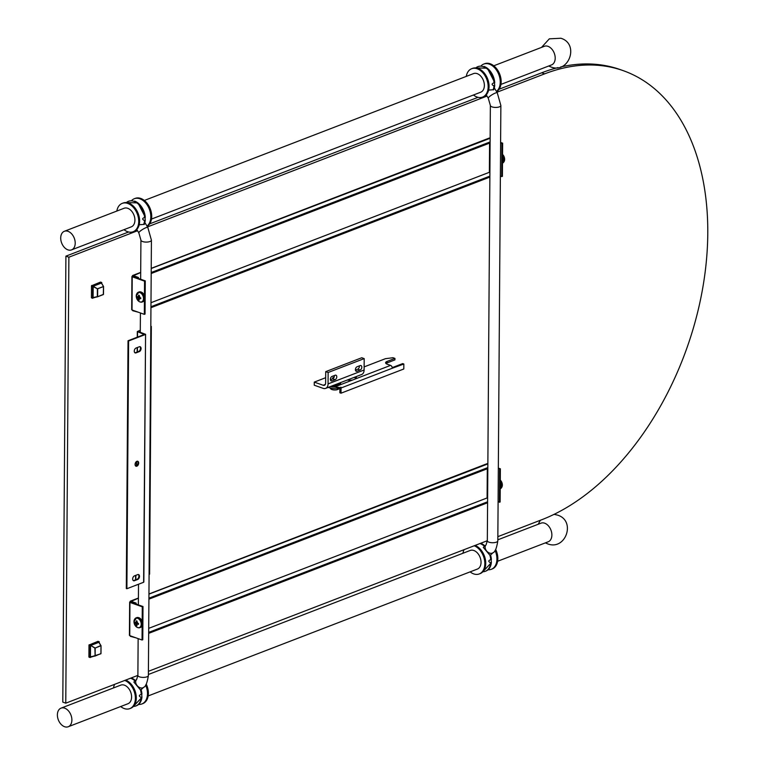 <?xml version="1.0" encoding="UTF-8"?>
<svg xmlns="http://www.w3.org/2000/svg" width="765" height="765" viewBox="0 0 765 765"><rect width="100%" height="100%" fill="white"/><g stroke="black" fill="none" stroke-linecap="round" stroke-linejoin="round"><path stroke-width="1.15" d="M95.051 656.045L100.99 653.578L101.018 645.784M101.018 645.698L95.176 648.041L95.128 655.873L100.913 653.645L101.018 645.698M98.857 642.332L90.681 645.478L95.176 648.041L100.846 645.536L98.857 642.332L100.913 645.536M90.519 645.775L90.433 656.839L95.128 655.873L94.889 648.06L90.681 645.478M94.975 656.064L90.433 656.839M99.335 642.925L99.163 641.778L90.194 645.478L90.117 657.374L93.1 656.466M98.102 641.405L99.163 641.778M137.882 675.38L65.771 703.169L68.879 257.203L137.547 230.743M147.502 226.909L486.989 96.084M496.944 92.24L544.661 73.851A239.961 152.627 -70.5 0 1 623.312 70.686A239.961 152.627 -70.5 0 1 702.308 290.413A239.961 152.627 -70.5 0 1 541.544 519.817L497.852 536.657M487.324 540.712L148.41 671.316M90.146 657.498L88.903 656.944L88.989 645.048L90.194 645.478M88.989 645.048L97.949 641.347M92.651 298.245L91.408 297.7L91.494 285.804L92.708 286.234L92.622 298.12L95.615 297.222M100.617 282.151L101.668 282.534L92.708 286.234M91.494 285.804L100.464 282.103M364.13 366.894L385.426 358.689L392.99 357.714L394.931 358.403L387.061 361.434A5.336 1.97 -179.6 0 0 385.608 362.773A5.336 1.97 -179.6 0 0 387.281 364.216L390.571 365.383L352.608 380.014A6.665 2.458 -179.6 0 1 347.272 380.042M68.879 257.203L65.905 256.151L128.596 231.996M65.771 703.169L62.797 702.117L65.905 256.151M499.096 89.218L541.687 72.799A239.961 152.627 -70.5 0 1 557.972 67.616M560.716 66.957A239.961 152.627 -70.5 0 1 620.339 69.625A239.961 152.627 -70.5 0 1 621.821 70.17M149.653 223.877L478.039 97.327M138.417 598.192L129.935 601.883L129.993 602.447L142.28 606.808L142.998 606.53L129.935 601.883L129.763 635.648L129.706 635.103L130.442 636.356L135.902 637.819M129.763 635.648L142.051 640.009L142.768 639.731L142.998 606.53M136.132 604.082L136.141 603.107L130.691 601.175L129.935 601.883M148.955 594.137L487.86 463.915M498.34 468.094L500.367 468.811L498.331 468.62M491.159 559.588L491.369 562.505L490.709 562.753C488.156 561.634 488.156 560.611 490.728 559.664L491.388 559.416A14.898 10.088 -111.1 0 0 490.518 554.912L489.849 555.17L483.308 547.377L486.062 544.862A5.25 3.739 47.5 0 0 486.397 550.704A5.25 3.739 47.5 0 0 492.277 553.143A5.25 3.739 47.5 0 0 493.148 552.607L490.403 555.132M488.338 569.753A15.195 10.299 -111.1 0 0 491.34 569.294A15.195 10.299 -111.1 0 0 495.07 550.398M487.286 541.553A15.195 10.299 -111.1 0 0 486.301 541.113M470.121 571.866A15.195 10.299 68.9 0 0 473.688 573.893A15.195 10.299 -111.1 0 0 479.253 573.951L480.152 573.607A15.195 10.299 -111.1 0 0 485.421 559.75A15.195 10.299 -111.1 0 0 475.113 545.426M482.858 571.761A14.898 10.088 -111.1 0 0 490.709 562.753L490.049 562.571M491.34 569.294L492.239 568.94A15.195 10.299 -111.1 0 0 495.682 549.423M497.833 539.813L541.037 523.164A9.974 6.751 68.9 0 1 544.68 523.203A9.974 6.751 68.9 0 1 551.642 532.545A9.974 6.751 68.9 0 1 548.209 541.783L497.613 561.271M462.949 553.258A15.195 10.299 68.9 0 1 464.078 549.672M479.253 573.951A15.195 10.299 -111.1 0 0 484.522 560.095A15.195 10.299 -111.1 0 0 474.214 545.77M148.171 695.94L477.37 569.074A9.974 6.751 -111.1 0 0 480.803 559.846A9.974 6.751 -111.1 0 0 473.851 550.504A9.974 6.751 -111.1 0 0 470.198 550.465L148.391 674.481M138.895 704.422A15.195 10.299 -111.1 0 0 141.898 703.953L142.797 703.609A15.195 10.299 -111.1 0 0 146.239 684.092M141.898 703.953A15.195 10.299 -111.1 0 0 145.627 685.067M137.843 676.222A15.195 10.299 -111.1 0 0 136.859 675.772M141.716 694.257L141.927 697.164L140.607 697.231M140.913 689.571L140.406 689.829A14.898 10.088 -111.1 0 1 141.286 694.333L141.946 694.075A14.898 10.088 -111.1 0 0 141.076 689.571L141.831 694.218M133.416 706.42A14.898 10.088 -111.1 0 0 141.267 697.422C138.714 696.303 138.714 695.27 141.286 694.333M120.679 706.535A15.195 10.299 68.9 0 0 124.246 708.553A15.195 10.299 -111.1 0 0 129.811 708.62L130.71 708.266A15.195 10.299 -111.1 0 0 135.979 694.419A15.195 10.299 -111.1 0 0 125.67 680.085M140.397 689.839L133.865 682.045L136.619 679.521A5.25 3.739 47.5 0 0 136.954 685.373A5.25 3.739 47.5 0 0 142.835 687.812A5.25 3.739 47.5 0 0 143.705 687.276L140.961 689.791M145.044 217.384L145.254 220.301L144.595 220.559A14.898 10.088 68.9 0 1 143.657 224.413L144.164 224.547M139.201 224.767L143.648 224.403M126.359 202.591A14.898 10.088 -111.1 0 1 133.932 201.348A14.898 10.088 68.9 0 1 144.614 217.461C142.041 218.408 142.041 219.44 144.595 220.559L143.935 220.368M134.038 231.403L133.139 231.747A15.195 10.299 68.9 0 0 138.369 217.681A15.195 10.299 68.9 0 0 127.774 203.442A15.195 10.299 -111.1 0 0 122.209 203.385L123.108 203.041A15.195 10.299 -111.1 0 1 128.673 203.098A15.195 10.299 68.9 0 1 139.268 217.337A15.195 10.299 68.9 0 1 134.038 231.403A15.195 10.299 68.9 0 1 133.579 231.556M131.762 200.401A15.195 10.299 -111.1 0 1 134.296 198.728A15.195 10.299 -111.1 0 1 139.861 198.785A15.195 10.299 68.9 0 1 150.131 211.58A15.195 10.299 68.9 0 1 147.004 226.086M145.159 217.346L144.614 217.461M122.209 203.385A15.195 10.299 -111.1 0 0 116.835 211.054M124.007 229.663A15.195 10.299 -111.1 0 0 127.573 231.69A15.195 10.299 68.9 0 0 133.139 231.747M71.547 249.887L131.255 226.87A9.974 6.751 -111.1 0 0 134.688 217.643A9.974 6.751 -111.1 0 0 127.736 208.3A9.974 6.751 -111.1 0 0 124.083 208.262L64.375 231.279A9.974 6.751 -111.1 0 0 60.942 240.506A9.974 6.751 -111.1 0 0 67.894 249.849A9.974 6.751 -111.1 0 0 71.547 249.887A9.974 6.751 -111.1 0 0 74.98 240.65A9.974 6.751 -111.1 0 0 68.028 231.317A9.974 6.751 -111.1 0 0 64.375 231.279M147.119 226.268A15.195 10.299 68.9 0 0 151.202 211.895A15.195 10.299 68.9 0 0 140.76 198.441A15.195 10.299 -111.1 0 0 135.204 198.384L134.296 198.728M151.499 219.067L480.697 92.211A9.974 6.751 -111.1 0 0 484.13 82.974A9.974 6.751 -111.1 0 0 477.178 73.641A9.974 6.751 -111.1 0 0 473.525 73.603L144.327 200.459M471.651 68.726L472.55 68.372A15.195 10.299 -111.1 0 1 478.115 68.439A15.195 10.299 68.9 0 1 488.711 82.668A15.195 10.299 68.9 0 1 483.48 96.734L482.581 97.088A15.195 10.299 68.9 0 0 487.812 83.012A15.195 10.299 68.9 0 0 477.217 68.783A15.195 10.299 -111.1 0 0 471.651 68.726A15.195 10.299 -111.1 0 0 466.277 76.395M473.449 95.003A15.195 10.299 -111.1 0 0 477.016 97.031A15.195 10.299 68.9 0 0 482.581 97.088M494.496 82.725L494.697 85.642L493.377 85.699M488.644 90.098L493.09 89.744A14.898 10.088 68.9 0 0 494.037 85.89C491.484 84.772 491.493 83.739 494.056 82.802L494.601 82.687M493.1 89.754L493.607 89.878M481.204 65.733A15.195 10.299 -111.1 0 1 483.738 64.069A15.195 10.299 -111.1 0 1 489.304 64.126A15.195 10.299 68.9 0 1 499.574 76.911A15.195 10.299 68.9 0 1 496.447 91.427M496.562 91.609A15.195 10.299 68.9 0 0 500.645 77.236A15.195 10.299 68.9 0 0 490.202 63.772A15.195 10.299 -111.1 0 0 484.647 63.715L483.738 64.069M493.769 65.8L544.364 46.302A9.974 6.751 68.9 0 1 548.017 46.34A9.974 6.751 68.9 0 1 554.969 55.682A9.974 6.751 68.9 0 1 551.536 64.91L500.941 84.408M148.917 599.158L487.831 468.553M487.305 468.754L487.104 497.948L487.621 498.13M500.234 487.018A4.533 3.07 -111.1 0 0 500.501 485.498A4.533 3.07 -111.1 0 0 500.262 483.805L500.128 502.012L498.101 501.821M499.421 502.289L499.65 469.088M498.216 484.666L498.206 486.215M500.262 483.805L500.367 468.811M502.347 485.106A4.982 3.376 68.9 0 1 501.601 487.554M500.281 480.344A5.25 3.557 68.9 0 1 502.165 485.249A5.25 3.557 68.9 0 1 500.234 488.787L502.356 485.067L500.281 480.076A4.982 3.376 68.9 0 1 502.347 485.029M148.678 633.363L487.592 502.758M148.687 632.378L487.592 501.773M148.716 628.352L487.104 497.948M148.926 598.182L487.831 467.578M142.051 640.009L142.147 625.875M142.185 621.199L142.28 606.808M141.229 624.202A4.982 3.376 -111.1 0 0 137.633 618.283A4.982 3.376 -111.1 0 0 133.98 621.629A4.982 3.376 -111.1 0 0 137.566 627.539A4.982 3.376 -111.1 0 0 141.229 624.202M136.103 621.993A7.899 3.978 -44.6 0 0 135.893 622.471L135.52 622.528A7.899 2.438 4 0 1 134.879 622.184A2.515 1.702 -111.1 0 0 134.869 623.093A7.899 3.376 176.6 0 0 135.52 623.485A7.899 5.068 -163.1 0 0 135.883 623.867A7.899 6.206 -98.7 0 0 136.094 624.431A7.899 5.47 -67.2 0 0 136.294 625.435A2.515 1.702 68.9 0 0 137.012 625.694A7.899 4.542 106.6 0 1 136.839 624.699A7.899 3.041 128 0 1 136.973 624.25A7.899 1.234 160.4 0 0 137.423 624.163A7.899 3.376 176.6 0 0 138.455 624.364A2.515 1.702 -111.1 0 0 138.465 623.456A7.899 2.438 4 0 1 137.432 623.207A7.899 4.131 23.7 0 1 136.983 622.853A7.899 5.269 79.2 0 1 136.859 622.261A7.899 4.542 106.6 0 1 137.04 621.104A2.515 1.702 68.9 0 0 136.333 620.855A7.899 5.47 -67.2 0 0 136.103 621.993L136.925 621.754M135.893 622.471L136.859 622.232M134.869 623.093L137.47 622.261M135.52 623.485L136.964 622.777M135.883 623.867L137.442 623.207M136.094 624.431L137.624 623.905M136.294 625.435L136.887 625.062M136.973 624.25L138.455 623.456M137.423 624.163L138.484 623.609M145.273 280.879L132.211 276.232L132.268 276.796L144.556 281.157L145.273 280.879L145.034 314.08L144.327 314.348L144.422 300.224M151.193 273.507L490.097 142.902M489.581 143.093L489.38 172.288L489.896 172.469M502.509 161.367A4.533 3.07 -111.1 0 0 502.768 159.847A4.533 3.07 -111.1 0 0 502.529 158.145L502.404 176.361L500.377 176.17M501.697 176.638L501.926 143.438L500.606 142.969M500.492 159.015L500.482 160.554M500.606 142.443L502.634 143.16L501.926 143.438M151.231 268.486L490.135 138.264M140.693 272.541L132.211 276.232L132.029 309.988L131.982 309.452L132.718 310.705L138.169 312.168M138.408 278.431L138.417 277.456L132.967 275.524L132.211 276.232M151.202 272.522L490.107 141.917M144.461 295.548L144.556 281.157M132.029 309.988L144.327 314.348M150.954 307.702L489.858 177.097M150.963 306.727L489.868 176.122M150.992 302.701L489.38 172.288M143.495 298.541A4.982 3.376 -111.1 0 0 139.909 292.632A4.982 3.376 -111.1 0 0 136.246 295.978A4.982 3.376 -111.1 0 0 139.842 301.888A4.982 3.376 -111.1 0 0 143.495 298.541M138.379 296.342A7.899 3.978 -44.6 0 0 138.169 296.82L137.796 296.877A7.899 2.438 4 0 1 137.155 296.533A2.515 1.702 -111.1 0 0 137.145 297.442A7.899 3.376 176.6 0 0 137.786 297.834A7.899 5.068 -163.1 0 0 138.159 298.216A7.899 6.206 -98.7 0 0 138.36 298.78A7.899 5.47 -67.2 0 0 138.57 299.784A2.515 1.702 68.9 0 0 139.278 300.033A7.899 4.542 106.6 0 1 139.115 299.048A7.899 3.041 128 0 1 139.249 298.599A7.899 1.234 160.4 0 0 139.699 298.513A7.899 3.376 176.6 0 0 140.731 298.713A2.515 1.702 -111.1 0 0 140.741 297.805A7.899 2.438 4 0 1 139.699 297.556A7.899 4.131 23.7 0 1 139.259 297.203A7.899 5.269 79.2 0 1 139.125 296.61A7.899 4.542 106.6 0 1 139.316 295.453A2.515 1.702 68.9 0 0 138.599 295.204A7.899 5.47 -67.2 0 0 138.379 296.342L139.201 296.103M138.169 296.82L139.134 296.571M137.145 297.442L139.746 296.6M137.786 297.834L139.24 297.126M138.159 298.216L139.718 297.556M138.36 298.78L139.89 298.254M138.57 299.784L139.163 299.411M139.249 298.599L140.731 297.795M139.699 298.513L140.76 297.958M502.529 158.145L502.634 143.16M504.623 159.455A4.982 3.376 68.9 0 1 503.877 161.903M502.557 154.693A5.25 3.557 68.9 0 1 504.431 159.598A5.25 3.557 68.9 0 1 502.509 163.136L504.632 159.416L502.557 154.425A4.982 3.376 68.9 0 1 504.623 159.378M113.507 687.926A15.195 10.299 68.9 0 1 114.635 684.34M129.811 708.62A15.195 10.299 -111.1 0 0 135.08 694.763A15.195 10.299 -111.1 0 0 124.762 680.429M68.219 726.75L127.927 703.743A9.974 6.751 -111.1 0 0 131.36 694.505A9.974 6.751 -111.1 0 0 124.408 685.172A9.974 6.751 -111.1 0 0 120.755 685.134L61.047 708.141A9.974 6.751 -111.1 0 0 57.614 717.369A9.974 6.751 -111.1 0 0 64.566 726.712A9.974 6.751 -111.1 0 0 68.219 726.75A9.974 6.751 -111.1 0 0 71.652 717.522A9.974 6.751 -111.1 0 0 64.7 708.18A9.974 6.751 -111.1 0 0 61.047 708.141M101.85 283.681L101.668 282.534M93.196 286.225L97.394 288.807L103.552 286.493L101.363 283.079L93.196 286.225L93.091 297.757L97.49 296.82L103.495 294.324L103.524 286.531M101.363 283.079L103.428 286.292M97.557 296.791L103.323 294.573L103.476 286.559L97.691 288.788L97.633 296.629L93.091 297.757M352.608 380.014L335.051 386.784A9.333 3.443 -179.6 0 1 330.566 386.478M355.782 376.763A6.665 2.458 -179.6 0 1 356.414 377.824A6.665 2.458 -179.6 0 1 355.926 378.742M333.005 385.541A5.776 2.132 0.4 0 0 340.588 383.571L340.597 382.481M394.931 358.403L394.922 359.885L387.052 362.916A5.336 1.97 0.4 0 0 385.99 363.518M354.08 377.422A6.665 2.458 -179.6 0 1 356.098 378.56M390.571 365.383A2.4 1.626 -111.1 0 1 392.302 368.233L341.066 387.979A2.4 1.626 -111.1 0 0 340.97 387.205L339.88 387.626A9.333 3.443 -179.6 0 1 328.175 387.406M335.051 386.784L339.88 387.626L339.861 392.77L341.027 393.181L403.796 368.998L403.834 364.016L392.302 368.233M341.066 387.979L341.027 393.181M403.834 364.016L402.667 363.605L392.244 367.621M332.259 379L332.593 378.445M332.985 378.685L332.832 377.776M332.536 378.379L332.306 378.981M364.188 358.603L361.759 357.743L325.718 371.637L325.632 383.036A3.337 2.257 68.9 0 1 324.408 385.283A3.337 2.257 68.9 0 1 323.193 385.273L314.272 382.108L314.252 385.206L323.165 388.362A6.665 4.513 -111.1 0 0 325.603 388.391A6.665 4.513 -111.1 0 0 328.061 383.896L328.137 372.498L364.188 358.603L364.111 370.002A6.665 4.513 68.9 0 1 361.654 374.496L325.603 388.391M335.558 384.556A5.776 2.132 0.4 0 0 340.588 382.624M335.118 379.689L332 380.894A2.4 1.53 -70.5 0 1 331.216 380.922A2.4 1.53 -70.5 0 1 330.423 378.723A2.4 1.53 -70.5 0 1 332.039 376.428L335.147 375.233A2.4 1.53 -70.5 0 1 335.931 375.194A2.4 1.53 -70.5 0 1 336.724 377.394A2.4 1.53 -70.5 0 1 335.118 379.689L332.689 378.828L330.404 379.717M332.689 378.828A2.4 1.53 109.5 0 0 334.324 375.548M360.143 370.04L357.035 371.245A2.4 1.53 -70.5 0 1 356.251 371.274A2.4 1.53 -70.5 0 1 355.457 369.074A2.4 1.53 -70.5 0 1 357.064 366.779L360.181 365.584A2.4 1.53 -70.5 0 1 360.965 365.555A2.4 1.53 -70.5 0 1 361.759 367.745A2.4 1.53 -70.5 0 1 360.143 370.04L357.724 369.179L355.429 370.069M357.724 369.179A2.4 1.53 109.5 0 0 359.359 365.899M325.718 371.637L328.137 372.498M314.272 382.108L325.67 377.709M334.095 377.241A2.075 0.765 0.4 0 0 332.947 377.633A2.075 0.765 0.4 0 0 333.291 378.445M330.623 388.716A4.265 1.578 0.4 0 0 337.289 389.681L337.442 388.706A4.466 1.645 -179.6 0 0 338.034 388.515A4.466 1.645 -179.6 0 0 338.522 388.295L338.522 389.069A4.466 1.645 -179.6 0 0 339.249 388.18L339.249 387.779M337.289 389.681L337.442 389.49A4.466 1.645 -179.6 0 1 332.775 389.605A4.466 1.645 -179.6 0 1 330.327 388.113L330.327 387.932M337.442 389.232A14.688 9.955 -111.1 0 0 338.369 389.261M143.629 581.859L145.57 334.305L138.656 331.723M140.291 330.26L137.308 331.532L144.222 334.515L128.032 340.76L126.302 588.515L126.885 588.725L128.616 340.961L128.032 340.76M150.82 326.253L151.336 326.435L150.82 326.636M145.36 334.506L128.616 340.961M136.17 579.621L135.797 579.086M135.73 466.076A2.63 1.673 109.5 0 0 136.285 465.981A2.63 1.673 109.5 0 0 137.987 463.705A2.63 1.673 109.5 0 0 137.451 461.209M134.898 352.77A2.611 1.664 109.5 0 0 135.443 352.675L138.685 351.422A2.611 1.664 109.5 0 0 140.387 349.165A2.611 1.664 109.5 0 0 139.852 346.679M133.311 580.606A2.611 1.664 109.5 0 0 133.856 580.511L137.098 579.268A2.611 1.664 109.5 0 0 138.8 577.001A2.611 1.664 109.5 0 0 138.264 574.515M143.629 582.27L126.885 588.725M136.897 461.305A2.63 1.673 109.5 0 0 135.137 463.81A2.63 1.673 109.5 0 0 135.998 466.22A2.63 1.673 109.5 0 0 136.859 466.181A2.63 1.673 109.5 0 0 138.618 463.676A2.63 1.673 109.5 0 0 137.757 461.266A2.63 1.673 109.5 0 0 136.897 461.305M139.297 346.774L136.065 348.027A2.611 1.664 109.5 0 0 134.315 350.523A2.611 1.664 109.5 0 0 135.176 352.914A2.611 1.664 109.5 0 0 136.027 352.875L139.268 351.632A2.611 1.664 109.5 0 0 141.018 349.136A2.611 1.664 109.5 0 0 140.158 346.746A2.611 1.664 109.5 0 0 139.297 346.774M137.71 574.611L134.468 575.863A2.611 1.664 109.5 0 0 132.718 578.359A2.611 1.664 109.5 0 0 133.579 580.75A2.611 1.664 109.5 0 0 134.439 580.721L137.681 579.468A2.611 1.664 109.5 0 0 139.431 576.973A2.611 1.664 109.5 0 0 138.57 574.582A2.611 1.664 109.5 0 0 137.71 574.611M151.336 326.435L149.605 574.19L149.089 574.391M90.586 657.011L100.865 653.788M544.661 73.851L541.687 72.799M500.865 105.522A5.25 1.941 0.4 0 1 499.43 106.842A5.25 1.941 0.4 0 1 493.674 107.282A5.25 1.941 0.4 0 1 490.365 105.446L487.324 540.759A5.25 1.941 0.4 0 0 490.633 542.586A5.25 1.941 0.4 0 0 496.399 542.156A5.25 1.941 0.4 0 0 497.824 540.836L500.865 105.522L497.26 92.756A5.25 0.995 -31.3 0 0 495.49 92.995A5.25 0.995 -31.3 0 0 490.528 95.778A5.25 0.995 -31.3 0 0 488.28 98.216L486.234 94.841M490.728 559.664A14.898 10.088 -111.1 0 0 489.858 555.16M485.632 571.159A14.898 10.088 -111.1 0 0 491.34 562.715M484.934 545.894A14.898 10.088 -111.1 0 0 480.707 543.293M484.465 546.325A14.898 10.088 -111.1 0 0 480.047 543.552A14.898 10.088 68.9 0 0 480.009 543.533M136.189 705.818A14.898 10.088 -111.1 0 0 141.898 697.374M135.491 680.563A14.898 10.088 -111.1 0 0 131.264 677.962M135.023 680.984A14.898 10.088 -111.1 0 0 130.605 678.22A14.898 10.088 68.9 0 0 130.566 678.201M136.619 679.521L137.882 675.428A5.25 1.941 0.4 0 0 141.19 677.255A5.25 1.941 0.4 0 0 146.957 676.815A5.25 1.941 0.4 0 0 148.381 675.495L151.422 240.191L147.817 227.425A5.25 0.995 -31.3 0 0 146.048 227.654A5.25 0.995 -31.3 0 0 141.085 230.447A5.25 0.995 -31.3 0 0 138.838 232.876L136.792 229.51M140.645 279.225L140.923 240.114A5.25 1.941 0.4 0 0 144.222 241.941A5.25 1.941 0.4 0 0 149.988 241.511A5.25 1.941 0.4 0 0 151.422 240.191M145.226 220.511A14.898 10.088 68.9 0 1 144.317 224.164M134.592 201.099A14.898 10.088 68.9 0 1 145.273 217.212M475.801 67.922A14.898 10.088 -111.1 0 1 483.375 66.689A14.898 10.088 68.9 0 1 494.056 82.802M494.678 85.852A14.898 10.088 68.9 0 1 493.76 89.495M484.035 66.431A14.898 10.088 68.9 0 1 494.716 82.543M500.224 488.672A5.25 3.557 -111.1 0 0 501.515 485.498A5.25 3.557 -111.1 0 0 500.272 481.424M500.234 488.787A5.25 3.557 68.9 0 1 500.224 488.797L499.583 489.036M136.428 617.766A5.25 3.557 68.9 0 1 136.744 617.613A5.25 3.557 68.9 0 1 138.666 617.642A5.25 3.557 68.9 0 1 142.453 623.867A5.25 3.557 68.9 0 1 140.521 627.415A5.25 3.557 68.9 0 1 140.186 627.51M138.025 627.663A5.25 3.557 -111.1 0 0 139.871 627.663A5.25 3.557 -111.1 0 0 141.802 624.116A5.25 3.557 -111.1 0 0 138.016 617.89A5.25 3.557 -111.1 0 0 136.094 617.871A5.25 3.557 -111.1 0 0 134.726 619.105M138.704 292.115A5.25 3.557 68.9 0 1 139.02 291.962A5.25 3.557 68.9 0 1 140.942 291.981A5.25 3.557 68.9 0 1 144.719 298.216A5.25 3.557 68.9 0 1 142.787 301.764A5.25 3.557 68.9 0 1 142.462 301.859M140.301 302.012A5.25 3.557 -111.1 0 0 142.147 302.012A5.25 3.557 -111.1 0 0 144.069 298.465A5.25 3.557 -111.1 0 0 140.291 292.24A5.25 3.557 -111.1 0 0 138.369 292.211A5.25 3.557 -111.1 0 0 136.992 293.454M502.5 163.022A5.25 3.557 -111.1 0 0 503.791 159.847A5.25 3.557 -111.1 0 0 502.548 155.773M502.509 163.136A5.25 3.557 68.9 0 1 502.5 163.136L501.859 163.385M88.903 656.944L90.117 657.374M89.17 644.732L90.385 645.163M91.408 297.7L92.622 298.12M91.676 285.488L92.89 285.919M93.024 286.521L97.394 288.807L97.337 296.648L92.948 297.585M387.052 362.916L387.061 361.434M364.111 370.002L328.061 383.896M323.193 385.273L325.307 384.451M332 380.894L330.623 380.396M355.658 370.757L357.035 371.245M135.835 579.507L135.864 575.328M136.629 465.799L136.658 461.419M137.423 351.91L137.451 347.492M137.518 337.097L137.557 331.742M136.027 352.875L135.443 352.675M139.268 351.632L138.685 351.422M134.439 580.721L133.856 580.511M137.681 579.468L137.098 579.268M100.99 653.578L101.037 645.736L98.991 642.37M98.044 641.347L99.249 641.778M620.339 69.625L623.312 70.686M129.658 602.16L129.428 635.352M486.961 463.724L148.955 593.984M138.417 598.039L130.308 601.166M487.324 540.759L486.062 544.862M497.824 540.836C496.676 548.094 495.118 552.014 493.148 552.607M491.417 559.454L490.528 554.874M480.803 543.227L484.962 545.866M482.686 571.933L491.398 562.61M554.109 514.329L557.57 515.113C576.351 520.764 565.603 551.192 547.415 543.762L545.378 542.873M538.206 524.264L540.367 520.277M133.244 706.602L141.955 697.278M131.36 677.895L135.52 680.534M137.882 675.428L138.14 638.612M138.369 604.885L138.513 584.24M140.272 332.306L140.416 312.962M148.381 675.495C147.234 682.753 145.675 686.683 143.705 687.276M140.923 240.114L138.838 232.876M145.283 220.406L144.308 224.403M144.786 222.433L147.817 227.425M145.312 217.25L137.91 202.868L126.11 202.572M494.726 85.747L493.75 89.735M494.754 82.582L487.353 68.209L475.553 67.913M494.228 87.765L497.26 92.756M490.365 105.446L488.28 98.216M541.534 47.392L549.327 38.833L560.898 38.25C579.679 43.901 568.931 74.32 550.743 66.899L548.706 66M140.521 627.415L142.644 623.685C141.841 619.153 139.88 617.125 136.744 617.613L133.971 621.591C134.764 626.124 136.734 628.151 139.871 627.663L140.521 627.415M489.237 138.073L151.231 268.333M140.693 272.388L132.584 275.515M131.934 276.5L131.695 309.701M144.92 298.034C144.116 293.502 142.147 291.475 139.02 291.962L136.246 295.94C137.04 300.473 139.01 302.491 142.147 302.012L144.92 298.034M88.998 657.125L90.203 657.556M100.55 282.094L101.764 282.524M91.504 297.872L92.718 298.302M97.49 296.82L103.495 294.324L103.552 286.493L101.506 283.127M330.327 388.113C331.408 389.844 333.731 390.36 337.317 389.672M338.436 389.242L339.249 388.18M145.57 334.305L143.839 582.069M137.308 331.532L137.27 337.193M137.193 347.587L137.165 352.015M136.399 461.591L136.371 465.942M135.606 575.423L135.577 579.287"/></g></svg>
